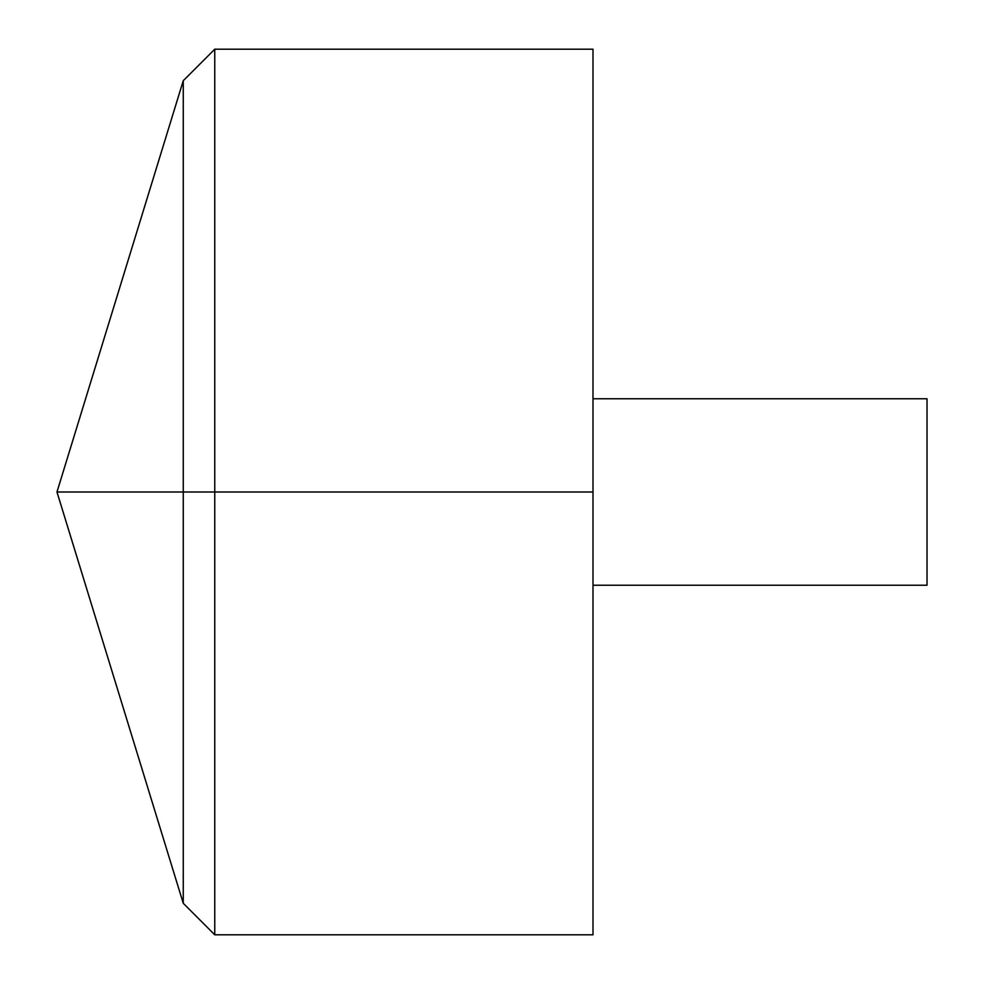 <?xml version="1.0" encoding="UTF-8"?>
<svg xmlns="http://www.w3.org/2000/svg" width="984" height="984" viewBox="0 0 984 984"><rect width="100%" height="100%" fill="white"/><g stroke="black" fill="none" stroke-linecap="round" stroke-linejoin="round"><path stroke-width="1.48" d="M592.995 49.2L592.995 934.8L214.758 934.8L214.758 49.2L592.995 49.2M214.758 934.8L183.258 903.3L56.974 492L183.258 80.7L183.258 903.3L183.258 80.7L214.758 49.2M592.995 398.778L927.026 398.778L927.026 585.222L592.995 585.222M592.995 492L56.974 492L592.995 492"/></g></svg>
